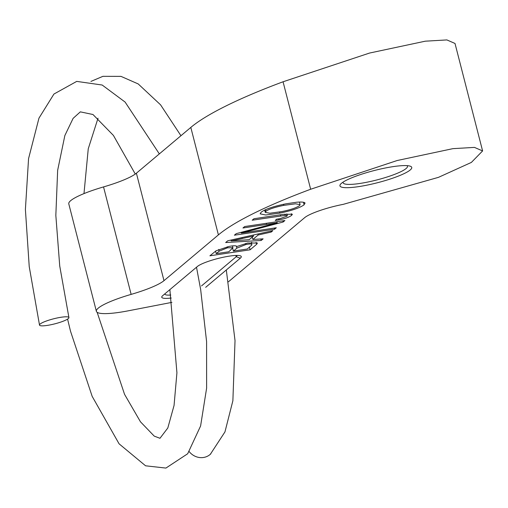 <?xml version="1.0" encoding="UTF-8"?>
<svg xmlns="http://www.w3.org/2000/svg" width="508" height="508" viewBox="0 0 508 508"><rect width="100%" height="100%" fill="white"/><g stroke="black" fill="none" stroke-linecap="round" stroke-linejoin="round"><path stroke-width="0.76" d="M231.178 240.932L249.193 239.687L253.543 236.029L231.178 240.932L230.956 240.062M253.543 236.029L253.289 235.039M261.195 240.475L225.673 242.532L227.755 240.779L272.879 230.638L271.177 232.073L258.172 234.994L252.857 239.465L263.125 238.849L261.195 240.475L260.807 238.989M252.857 239.465L252.254 237.115M258.172 234.994L257.918 234.004M271.177 232.073L270.923 231.083M216.224 253.638L228.841 251.765L232.905 247.714L227.527 247.796L219.151 251.174L216.224 253.638L215.576 251.123M251.797 245.046C252.362 243.853 250.406 243.681 245.936 244.526L236.899 248.145L233.407 251.079L247.294 249.003L251.797 245.046L251.422 242.437M232.448 245.91L232.905 247.714M233.407 251.079L232.702 248.329M251.479 242.665L251.803 242.399M250.114 249.79L209.906 255.797L216.091 250.781L228.841 246.482C233.718 245.529 236.36 245.542 236.76 246.526L247.694 243.027L257.435 243.021L256.616 244.323L250.114 249.79L249.447 247.193M274.593 229.203L234.379 235.204L236.245 233.642L277.184 222.802L242.957 227.99L244.672 226.549L284.899 220.529L283.14 222.009L241.344 233.077L276.301 227.762L274.593 229.203L274.301 228.06M241.344 233.077L241.148 232.315M283.14 222.009L282.835 220.84M277.184 222.802L276.904 221.723M278.987 219.881L275.253 220.523L276.492 219.227L280.016 218.637L286.976 216.173L287.312 215.646L285.204 215.373L252.197 220.218L253.949 218.745L283.318 214.351L292.379 214.224L291.694 215.278C289.331 217.164 285.096 218.694 278.987 219.881L278.727 218.865M299.504 205.632L300.107 204.635L295.491 203.803L283.769 205.365C274.612 207.264 268.662 209.233 265.919 211.284L265.252 212.376L269.818 213.233L281.921 211.563C290.512 209.798 296.374 207.816 299.504 205.632M304.87 202.838L304.121 204.826C299.593 207.963 291.516 210.712 279.895 213.081L265.735 214.992L260.153 213.849L261.182 212.192C265.208 209.156 273.475 206.362 285.979 203.803L296.818 202.209C301.39 201.867 304.07 202.076 304.87 202.838L305.098 203.213M171.933 302.362A46.33 7.887 -14.4 0 1 170.593 302.622L128.118 310.845A46.33 7.887 -14.4 0 1 96.374 311.315A46.33 7.887 -14.4 0 1 131.14 294.386A46.33 7.887 165.6 0 0 163.989 280.664L218.402 234.893A241.929 41.18 -14.4 0 1 310.655 189.249L397.161 160.522L452.882 148.654L474.459 147.396L482.6 150.933L471.38 162.414L438.48 177.343L343.275 204.343A31.915 5.429 165.6 0 0 304.641 217.678L228.441 281.781M365.347 185.471A37.059 6.306 165.6 0 0 401.892 174.631A37.059 6.306 165.6 0 0 409.632 166.008A37.059 6.306 165.6 0 0 374.282 170.523A37.059 6.306 165.6 0 0 341.128 183.598A37.059 6.306 165.6 0 0 365.347 185.471M205.676 287.331L240.322 258.185A23.165 3.943 165.6 0 0 239.96 255.702A23.165 3.943 165.6 0 0 218.275 258.413A23.165 3.943 165.6 0 0 197.371 266.497L162.719 295.643A23.165 3.943 165.6 0 0 162.496 295.84A23.165 3.943 165.6 0 0 171.272 298.031M482.6 150.933L455.009 43.459L446.869 39.922L425.285 41.186L369.57 53.048L283.064 81.775A241.929 41.18 165.6 0 0 190.811 127.419L136.392 173.196A46.33 7.887 -14.4 0 1 103.543 186.919A46.33 7.887 165.6 0 0 68.783 203.848L96.374 311.315M237.001 255.429A19.304 3.283 -14.4 0 1 236.195 256.75L201.549 285.896M170.79 295.021A19.304 3.283 -14.4 0 1 164.954 294.157A19.304 3.283 -14.4 0 1 164.998 293.726M407.048 165.64A33.198 5.652 -14.4 0 1 407.46 166.249A33.198 5.652 -14.4 0 1 365.893 182.423A33.198 5.652 -14.4 0 1 343.148 182.759A33.198 5.652 -14.4 0 1 343.218 182.029M283.064 81.775L310.655 189.249M40.126 324.047A15.183 2.584 -14.4 0 1 56.064 318.218A15.183 2.584 -14.4 0 1 68.917 317.551A15.183 2.584 -14.4 0 1 54.8 323.844A15.183 2.584 -14.4 0 1 39.497 325.082A15.183 2.584 -14.4 0 1 40.126 324.047M210.852 453.809A15.183 14.103 -130.1 0 1 210.344 454.285A15.183 14.103 -130.1 0 1 189.236 451.656M242.265 238.544L242.011 237.573M227.527 247.796L227.273 246.805M219.151 251.174L218.707 249.434M245.936 244.526L245.662 243.459M236.899 248.145L236.366 246.069M256.616 244.323L256.108 242.322M255.143 229.489L254.908 228.594M266.567 224.46L266.275 223.317M291.694 215.278L291.287 213.69M280.702 215.964L280.397 214.789M285.204 215.373L284.88 214.128M283.769 205.365L283.496 204.305M265.919 211.284L265.513 209.702M304.121 204.826L303.466 202.273M279.895 213.081L279.616 211.995M235.864 255.454L236.195 256.75L240.322 258.185M103.543 186.919L131.14 294.386M163.989 280.664L136.392 173.196M218.402 234.893L190.811 127.419M287.312 215.646L286.861 213.881M299.441 202.057L300.107 204.635M264.668 210.09L265.252 212.376M68.917 317.544L59.734 266.014L55.836 215.392L57.652 170.332L64.846 135.566L73.108 118.37L80.328 111.855L92.97 114.51L113.424 135.433L135.287 174.047M169.882 289.617L176.924 372.796L174.06 405.428L167.811 427.984L159.976 438.29L154.235 436.118L140.487 421.83L124.543 394.322L97.149 312.318M83.985 193.599L88.252 148.787L98.012 118.224M39.484 324.955L29.229 266.617L25.4 209.474L28.562 158.617L38.97 118.135L53.937 94.043L76.721 81.394L102.178 85.026L125.108 102.07L159.334 153.899M196.507 267.221L200.666 289.579L206.591 341.592L206.616 388.15L200.596 425.983L187.687 453.746L165.906 468.078L145.58 465.804L119.082 443.821L92.17 396.367L70.498 331.165L67.583 319.113M90.919 81.42L102.921 76.327L120.98 76.371L138.208 83.934L160.579 104.838L180.943 135.719M226.314 269.964L235.026 340.601L232.88 400.729L224.961 431.902L210.337 454.285"/></g></svg>
